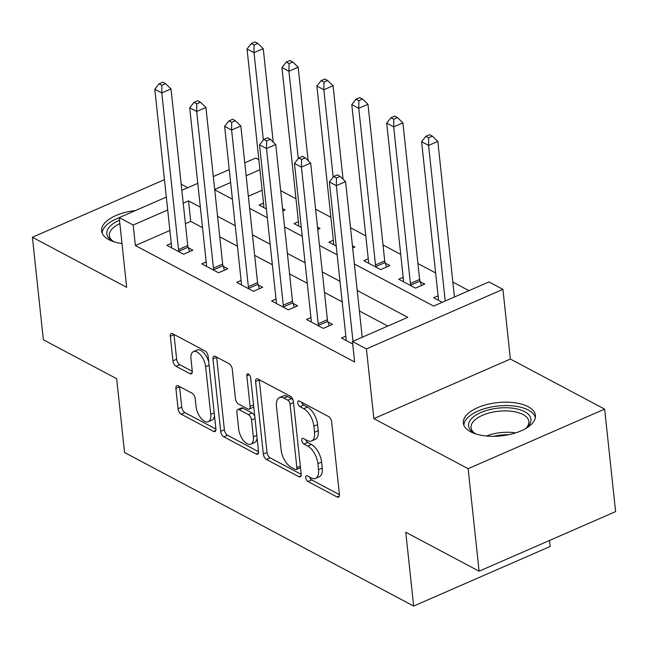 <?xml version="1.0" encoding="UTF-8"?>
<svg xmlns="http://www.w3.org/2000/svg" width="648" height="648" viewBox="0 0 648 648"><rect width="100%" height="100%" fill="white"/><g stroke="black" fill="none" stroke-linecap="round" stroke-linejoin="round"><path stroke-width="0.97" d="M305.751 477.698A3.191 1.596 -113.6 0 0 307.97 481.529L337.098 497A4.56 2.284 -113.6 0 0 338.499 497.162A4.56 2.284 -113.6 0 0 339.414 494.432L331.671 421.994A4.56 2.284 -113.6 0 0 328.496 416.51L299.368 401.039A3.191 1.596 -113.6 0 0 298.396 400.926A3.191 1.596 -113.6 0 0 297.748 402.837A3.191 1.596 -113.6 0 0 299.967 406.669L303.742 408.677A14.596 7.298 -113.6 0 1 313.891 426.214L314.539 432.248A14.596 7.298 -113.6 0 1 311.599 440.972A14.596 7.298 -113.6 0 1 307.136 440.47L303.369 438.469A3.191 1.596 -113.6 0 0 302.389 438.356A3.191 1.596 -113.6 0 0 301.749 440.267A3.191 1.596 -113.6 0 0 303.969 444.099L307.743 446.108A14.596 7.298 -113.6 0 1 317.893 463.644L318.533 469.679A14.596 7.298 -113.6 0 1 315.6 478.402A14.596 7.298 -113.6 0 1 311.137 477.9L307.371 475.899A3.191 1.596 -113.6 0 0 306.391 475.786A3.191 1.596 -113.6 0 0 305.751 477.698M309.663 477.114A3.191 1.596 -113.6 0 0 311.664 479.925L339.431 494.675M301.66 402.254A3.191 1.596 -113.6 0 0 303.661 405.065L307.427 407.066L303.742 408.677M305.662 439.684A3.191 1.596 -113.6 0 0 307.662 442.495L311.429 444.496L307.743 446.108M135.456 210.543A36.256 16.735 -6.1 0 0 101.615 230.988A36.256 16.735 -6.1 0 0 108.888 239.687A36.256 16.735 -6.1 0 0 121.994 243.583M470.602 431.803A36.256 16.735 -6.1 0 0 511.709 434.006A36.256 16.735 -6.1 0 0 535.434 415.392A36.256 16.735 -6.1 0 0 528.16 406.685A36.256 16.735 -6.1 0 0 487.053 404.482A36.256 16.735 -6.1 0 0 463.328 423.095A36.256 16.735 -6.1 0 0 470.602 431.803M178.2 385.844A4.56 2.284 -113.6 0 0 176.807 385.69A4.56 2.284 -113.6 0 0 175.892 388.419L178.062 408.742A4.56 2.284 -113.6 0 0 181.238 414.218L213.589 431.406A4.56 2.284 -113.6 0 0 214.982 431.56A4.56 2.284 -113.6 0 0 215.897 428.838L208.154 356.392A4.56 2.284 -113.6 0 0 204.987 350.908L172.635 333.728A4.56 2.284 -113.6 0 0 171.242 333.566A4.56 2.284 -113.6 0 0 170.319 336.296L172.943 360.847A4.56 2.284 -113.6 0 0 176.118 366.331L189.961 373.677A4.56 2.284 -113.6 0 0 191.354 373.839A4.56 2.284 -113.6 0 0 192.278 371.11L190.974 358.935A12.207 6.099 -113.6 0 1 193.428 351.645A12.207 6.099 -113.6 0 1 200.848 355.29A12.207 6.099 -113.6 0 1 205.643 366.728L210.738 414.42A12.207 6.099 -113.6 0 1 208.283 421.71A12.207 6.099 -113.6 0 1 200.864 418.065A12.207 6.099 -113.6 0 1 196.069 406.628L195.218 398.682A4.56 2.284 -113.6 0 0 192.051 393.198L178.2 385.844M169.898 230.486L135.375 245.543L133.188 225.042L119.224 217.623L166.325 197.073M479.091 571.196L468.14 468.69L604.649 409.115L615.6 511.62L479.091 571.196L405.769 532.251L413.659 606.058L124.562 452.515L116.672 378.707L43.351 339.771L32.4 237.265L126.668 287.331L119.224 217.623M604.649 409.115L510.373 359.049L373.864 418.624L468.14 468.69M373.864 418.624L366.42 348.916L352.455 341.496L407.795 317.35L357.21 290.482M135.375 245.543L354.642 361.997L352.455 341.496M263.331 454.029A4.56 2.284 -113.6 0 0 266.506 459.505L298.858 476.693A4.56 2.284 -113.6 0 0 300.251 476.847A4.56 2.284 -113.6 0 0 301.166 474.125L293.423 401.679A4.56 2.284 -113.6 0 0 290.255 396.195L257.904 379.015A4.56 2.284 -113.6 0 0 256.503 378.853A4.56 2.284 -113.6 0 0 255.587 381.583L263.331 454.029L267.017 452.417A4.56 2.284 -113.6 0 0 270.192 457.901L301.19 474.36M256.219 454.046L223.868 436.865A4.56 2.284 -113.6 0 1 220.701 431.382L212.957 358.935A4.56 2.284 -113.6 0 1 213.872 356.214A4.56 2.284 -113.6 0 1 215.266 356.368L229.109 363.722A4.56 2.284 -113.6 0 1 232.284 369.206L235.427 398.585A4.56 2.284 -113.6 0 0 238.594 404.069L247.779 408.945A4.56 2.284 -113.6 0 0 249.172 409.099A4.56 2.284 -113.6 0 0 250.096 406.377L246.823 375.791A3.191 1.596 -113.6 0 1 247.463 373.88A3.191 1.596 -113.6 0 1 249.407 374.836A3.191 1.596 -113.6 0 1 250.663 377.825L258.536 451.478A4.56 2.284 -113.6 0 1 257.612 454.208A4.56 2.284 -113.6 0 1 256.219 454.046L258.447 453.074M164.462 179.626L32.4 237.265M387.804 326.066L359.405 310.983M342.185 301.838L324.486 292.442M307.274 283.298L289.575 273.893M272.354 264.749L254.656 255.353M237.443 246.208L219.745 236.812M202.524 227.667L190.723 221.389L185.409 223.706M345.846 336.11L341.439 338.037L352.723 344.023M310.935 317.569L306.528 319.488L323.287 328.39L332.513 324.365L327.969 321.951M276.016 299.02L271.609 300.947L288.368 309.849L297.594 305.824L293.05 303.41M241.105 280.479L236.698 282.398L253.457 291.3L262.683 287.275L258.139 284.861M206.186 261.938L201.787 263.858L218.546 272.759L227.764 268.734L223.22 266.32M171.274 243.389L166.868 245.317L183.627 254.219L192.853 250.193L188.309 247.779M468.974 290.644L452.855 282.083M435.634 272.938L417.936 263.542M400.715 254.397L383.025 244.993M365.804 235.848L350.503 227.723M330.885 217.307L315.592 209.183M295.974 198.766L280.673 190.642M262.132 190.228L248.338 196.247M438.08 295.861L433.674 297.78L442.228 302.316M403.169 277.312L398.763 279.239L415.522 288.133L424.748 284.116L420.204 281.702M368.25 258.771L363.844 260.69L380.611 269.592L389.829 265.567L385.285 263.153M352.674 248.006L354.918 247.026L352.423 245.705M333.339 240.23L328.933 242.15L336.223 246.021M317.755 229.457L319.999 228.477L317.512 227.156M298.42 221.681L294.022 223.609L301.304 227.472M282.844 210.916L285.088 209.936L282.593 208.616M263.509 203.14L259.103 205.06L266.393 208.931M413.659 606.058L550.168 546.483L549.52 540.456M187.774 187.709L181.189 184.21M244.774 162.834L255.725 158.047L258.868 159.716M354.383 263.995L433.617 306.075L488.957 281.921L502.929 289.34L366.42 348.916M510.373 359.049L502.929 289.34M181.837 190.301L197.786 183.335M213.305 176.564L229.254 169.606M200.337 207.166L188.528 200.888L183.222 203.205M167.702 209.976L133.188 225.042M339.998 281.337L322.299 271.941M305.078 262.796L287.38 253.392M270.167 244.247L252.469 234.851M235.248 225.707L217.55 216.311M214.723 189.815L232.421 199.211M249.634 208.356L267.332 217.76M284.553 226.905L302.252 236.301M319.464 245.446L337.163 254.85M259.937 169.727L246.151 175.746M230.631 182.517L214.682 189.475M190.723 221.389L188.528 200.888M315.6 478.402L319.294 476.79A14.596 7.298 -113.6 0 0 322.226 468.067L318.533 469.679M311.429 444.496A14.596 7.298 -113.6 0 1 321.578 462.032L322.226 468.067M311.599 440.972L315.293 439.36A14.596 7.298 -113.6 0 0 318.225 430.637L314.539 432.248M307.427 407.066A14.596 7.298 -113.6 0 1 317.577 424.602L318.225 430.637M259.257 379.736A4.56 2.284 -113.6 0 0 259.281 379.971L267.017 452.417M295.237 469.452A3.191 1.596 -113.6 0 0 296.217 469.565A3.191 1.596 -113.6 0 0 296.857 467.654L290.061 404.069A3.191 1.596 -113.6 0 0 287.842 400.229L283.865 398.115A14.596 7.298 -113.6 0 0 279.401 397.613A14.596 7.298 -113.6 0 0 276.469 406.337L281.111 449.801A14.596 7.298 -113.6 0 0 291.26 467.346L295.237 469.452M296.217 469.565L299.903 467.953A3.191 1.596 -113.6 0 0 300.437 467.313M293.244 400.699A3.191 1.596 -113.6 0 0 291.527 398.617L287.842 400.229M279.401 397.613L283.087 396.009A14.596 7.298 -113.6 0 1 287.55 396.511L291.527 398.617M258.552 451.713L227.561 435.254L223.868 436.865M216.626 357.089A4.56 2.284 -113.6 0 0 216.643 357.332L224.386 429.77A4.56 2.284 -113.6 0 0 227.561 435.254M249.172 409.099L252.866 407.487A4.56 2.284 -113.6 0 0 253.708 406.328M238.683 429.073A12.207 6.099 -113.6 0 0 243.478 440.51A12.207 6.099 -113.6 0 0 250.898 444.155A12.207 6.099 -113.6 0 0 253.352 436.865L251.554 420.058A4.56 2.284 -113.6 0 0 248.386 414.582L239.201 409.698A4.56 2.284 -113.6 0 0 237.8 409.544A4.56 2.284 -113.6 0 0 236.885 412.266L238.683 429.073M250.898 444.155L254.591 442.544A12.207 6.099 -113.6 0 0 257.086 437.935M254.81 416.615A4.56 2.284 -113.6 0 0 252.072 412.97L248.386 414.582M237.8 409.544L241.493 407.932A4.56 2.284 -113.6 0 1 242.887 408.094L252.072 412.97M208.283 421.71L211.977 420.098A12.207 6.099 -113.6 0 0 214.472 415.49M208.778 362.167A12.207 6.099 -113.6 0 0 197.114 350.033L193.428 351.645M173.988 334.449A4.56 2.284 -113.6 0 0 174.012 334.684L176.637 359.235A4.56 2.284 -113.6 0 0 179.804 364.719L192.294 371.353M179.561 386.564A4.56 2.284 -113.6 0 0 179.585 386.807L181.756 407.13A4.56 2.284 -113.6 0 0 184.923 412.614L215.922 429.073M454.442 296.986L437.813 141.377L428.587 145.403L421.605 141.693L438.348 298.323A4.649 2.325 66.4 0 1 438.307 299.749L438.218 300.194M445.216 301.012L428.587 145.403L428.693 137.757L432.386 136.145L429.592 134.663L425.898 136.266L428.693 137.757M421.605 141.693L425.898 136.266M432.386 136.145L437.813 141.377M362.208 337.244L345.578 181.634L336.353 185.66L352.982 341.269M336.458 178.006L340.151 176.394L337.357 174.911L333.663 176.523L336.458 178.006L336.353 185.66L329.37 181.95L346.113 338.58A4.649 2.325 -113.6 0 1 346.073 340.006L345.983 340.443M345.578 181.634L340.151 176.394M333.663 176.523L329.37 181.95M421.475 285.541L420.001 281.102A4.649 2.325 66.4 0 1 419.637 279.466L402.902 122.837L393.676 126.862L386.694 123.152L403.429 279.782A4.649 2.325 66.4 0 1 403.396 281.208L403.307 281.653M410.978 285.728L410.783 285.128A4.649 2.325 66.4 0 1 410.411 283.492L393.676 126.862L393.781 119.208L397.467 117.596L394.673 116.114L390.987 117.725L393.781 119.208M386.694 123.152L390.987 117.725M397.467 117.596L402.902 122.837M386.564 266.992L385.09 262.562A4.649 2.325 66.4 0 1 384.726 260.925L367.983 104.288L358.757 108.313L351.775 104.612L368.518 261.241A4.649 2.325 66.4 0 1 368.477 262.659L368.388 263.104M376.067 267.179L375.864 266.587A4.649 2.325 66.4 0 1 375.5 264.951L358.757 108.313L358.862 100.667L362.556 99.055L359.762 97.573L356.068 99.185L358.862 100.667M351.775 104.612L356.068 99.185M362.556 99.055L367.983 104.288M343.059 179.204L333.072 85.747L323.846 89.772L316.864 86.062L333.599 242.692A4.649 2.325 66.4 0 1 333.566 244.118L333.477 244.563M333.185 177.131L323.846 89.772L323.951 82.126L327.637 80.514L324.842 79.032L321.157 80.636L323.951 82.126M316.864 86.062L321.157 80.636M327.637 80.514L333.072 85.747M318.176 323.741L327.402 319.715L310.667 163.085L301.442 167.111L318.176 323.741A4.649 2.325 -113.6 0 0 318.549 325.385L318.743 325.976M301.547 159.465L305.232 157.853L302.438 156.371L298.752 157.982L301.547 159.465L301.442 167.111L294.459 163.401L311.194 320.039A4.649 2.325 -113.6 0 1 311.161 321.457L311.072 321.902M327.402 319.715A4.649 2.325 -113.6 0 0 327.767 321.359L329.241 325.79M310.667 163.085L305.232 157.853M298.752 157.982L294.459 163.401M283.265 305.2L292.491 301.174L275.748 144.544L266.522 148.57L283.265 305.2A4.649 2.325 -113.6 0 0 283.63 306.836L283.832 307.436M266.628 140.916L270.321 139.312L267.527 137.83L263.833 139.433L266.628 140.916L266.522 148.57L259.54 144.86L276.283 301.49A4.649 2.325 -113.6 0 1 276.242 302.916L276.153 303.361M292.491 301.174A4.649 2.325 -113.6 0 0 292.856 302.81L294.33 307.249M275.748 144.544L270.321 139.312M263.833 139.433L259.54 144.86M248.346 286.659L257.572 282.633L240.837 126.004L231.611 130.029L248.346 286.659A4.649 2.325 -113.6 0 0 248.719 288.295L248.913 288.887M231.717 122.375L235.402 120.763L232.608 119.281L228.922 120.893L231.717 122.375L231.611 130.029L224.629 126.32L241.364 282.949A4.649 2.325 -113.6 0 1 241.331 284.375L241.242 284.812M257.572 282.633A4.649 2.325 -113.6 0 0 257.936 284.269L259.411 288.7M240.837 126.004L235.402 120.763M228.922 120.893L224.629 126.32M308.14 160.655L298.153 67.206L288.935 71.231L281.945 67.522L298.688 224.151A4.649 2.325 66.4 0 1 298.647 225.577L298.558 226.014M298.266 158.59L288.935 71.231L289.032 63.577L292.726 61.965L289.931 60.483L286.238 62.095L289.032 63.577M281.945 67.522L286.238 62.095M292.726 61.965L298.153 67.206M213.435 268.11L222.661 264.084L205.918 107.455L196.692 111.48L213.435 268.11A4.649 2.325 -113.6 0 0 213.799 269.754L214.002 270.346M196.798 103.834L200.491 102.222L197.697 100.74L194.003 102.352L196.798 103.834L196.692 111.48L189.71 107.771L206.453 264.4A4.649 2.325 -113.6 0 1 206.412 265.826L206.323 266.271M222.661 264.084A4.649 2.325 -113.6 0 0 223.025 265.729L224.5 270.159M205.918 107.455L200.491 102.222M194.003 102.352L189.71 107.771M476.256 434.087A31.371 14.483 173.9 0 1 473.89 432.864A31.371 14.483 173.9 0 1 495.858 408.418A31.371 14.483 173.9 0 1 525.536 412.16A31.371 14.483 173.9 0 1 527.18 427.17A31.371 14.483 173.9 0 1 525.123 428.871M526.2 428.028A29.055 13.406 -6.1 0 0 528.841 421.492A29.055 13.406 -6.1 0 0 496.36 411.512A29.055 13.406 -6.1 0 0 471.064 427.664A29.055 13.406 -6.1 0 0 475.025 433.496M535.353 417.604A36.021 16.621 -6.1 0 0 495.283 406.328A36.021 16.621 -6.1 0 0 463.871 425.242M114.542 241.979A31.371 14.483 173.9 0 1 113.108 241.283A31.371 14.483 173.9 0 1 112.169 240.748A31.371 14.483 173.9 0 1 119.499 220.247M119.856 223.601A29.055 13.406 -6.1 0 0 109.35 235.548A29.055 13.406 -6.1 0 0 113.311 241.38M119.232 217.76A36.021 16.621 -6.1 0 0 102.157 233.134M273.229 142.114L263.242 48.657L254.016 52.682L247.034 48.973L263.768 205.61A4.649 2.325 66.4 0 1 263.736 207.028L263.647 207.473M263.355 140.049L254.016 52.682L254.121 45.036L257.807 43.424L255.012 41.942L251.327 43.554L254.121 45.036M247.034 48.973L251.327 43.554M257.807 43.424L263.242 48.657M178.524 249.569L187.742 245.543L171.007 88.914L161.781 92.939L178.524 249.569A4.649 2.325 -113.6 0 0 178.888 251.205L179.083 251.805M161.887 85.285L165.572 83.681L162.778 82.191L159.092 83.803L161.887 85.285L161.781 92.939L154.799 89.23L171.534 245.859A4.649 2.325 -113.6 0 1 171.501 247.285L171.412 247.73M187.742 245.543A4.649 2.325 -113.6 0 0 188.106 247.18L189.581 251.618M171.007 88.914L165.572 83.681M159.092 83.803L154.799 89.23M311.664 479.925L307.97 481.529M303.661 405.065L299.967 406.669M307.662 442.495L303.969 444.099M321.578 462.032L317.893 463.644M317.577 424.602L313.891 426.214M339.333 496.028L337.098 497M259.281 379.971L255.587 381.583M301.085 475.721L298.858 476.693M270.192 457.901L266.506 459.505M300.316 466.147L296.857 467.654M293.52 402.554L290.061 404.069M287.55 396.511L283.865 398.115M224.386 429.77L220.701 431.382M216.643 357.332L212.957 358.935M253.554 404.862L250.096 406.377M249.302 374.706L246.823 375.791M256.811 435.351L253.352 436.865M255.012 418.551L251.554 420.058M242.887 408.094L239.201 409.698M214.196 412.914L210.738 414.42M209.101 365.221L205.643 366.728M192.189 372.705L189.961 373.677M179.804 364.719L176.118 366.331M176.637 359.235L172.943 360.847M174.012 334.684L170.319 336.296M215.816 430.434L213.589 431.406M184.923 412.614L181.238 414.218M181.756 407.13L178.062 408.742M179.585 386.807L175.892 388.419M420.001 281.102L410.783 285.128M419.637 279.466L410.411 283.492M385.09 262.562L375.864 266.587M384.726 260.925L375.5 264.951M318.549 325.385L327.767 321.359M283.63 306.836L292.856 302.81M248.719 288.295L257.936 284.269M213.799 269.754L223.025 265.729M486.365 436.015A29.055 13.406 173.9 0 1 498.644 432.88A29.055 13.406 173.9 0 1 515.654 432.88M508.494 434.743A28.099 12.968 -6.1 0 0 498.976 435.335A28.099 12.968 -6.1 0 0 493.752 436.315M178.888 251.205L188.106 247.18"/></g></svg>
